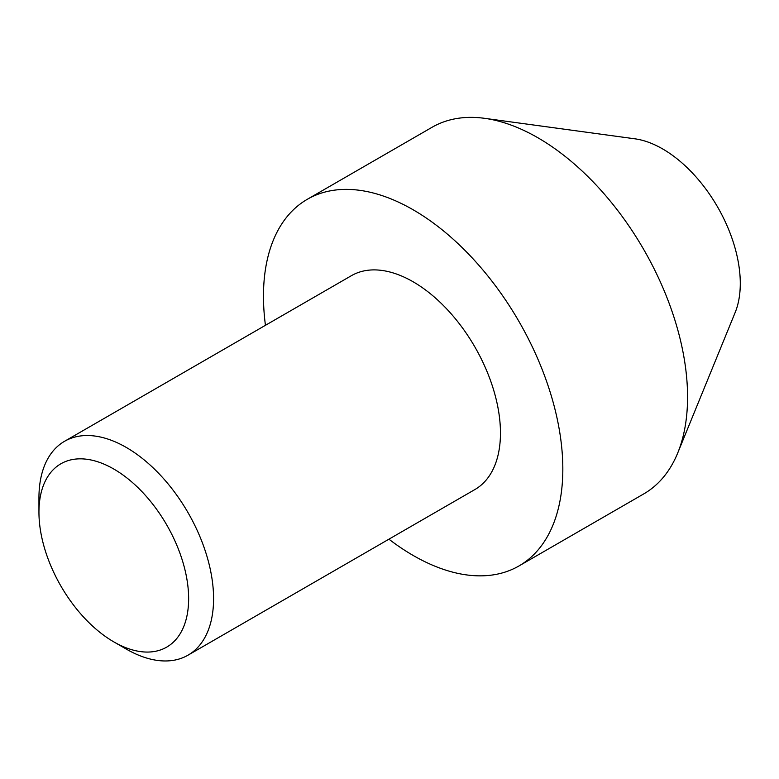 <?xml version="1.0" encoding="UTF-8"?>
<svg xmlns="http://www.w3.org/2000/svg" width="779" height="779" viewBox="0 0 779 779"><rect width="100%" height="100%" fill="white"/><g stroke="black" fill="none" stroke-linecap="round" stroke-linejoin="round"><path stroke-width="1.17" d="M265.444 325.31A211.684 122.215 60 0 1 263.468 296.205A211.684 122.215 60 0 1 307.316 199.297L432.043 127.289A211.684 122.215 60 0 1 484.48 118.311L634.904 138.818A109.839 63.411 60 0 1 717.537 206.883A109.839 63.411 60 0 1 735.172 312.476L677.711 453.008A211.684 122.215 60 0 1 643.727 493.925L518.989 565.944A211.684 122.215 60 0 1 388.925 539.185M484.48 118.311A211.684 122.215 60 0 1 643.727 249.494A211.684 122.215 60 0 1 677.711 453.008M307.316 199.297A211.684 122.215 60 0 1 518.989 321.513A211.684 122.215 60 0 1 518.989 565.944M64.521 441.313L351.407 275.678A123.481 71.288 60 0 1 474.888 346.976A123.481 71.288 60 0 1 474.888 489.553L188.002 655.188A123.481 71.288 60 0 1 126.266 649.073L113.792 641.867A105.837 61.103 60 0 1 38.95 512.241L38.95 497.839A123.481 71.288 60 0 1 64.521 441.313A123.481 71.288 60 0 1 188.002 512.601A123.481 71.288 60 0 1 188.002 655.188M38.95 512.241A105.837 61.103 60 0 1 113.792 469.036A105.837 61.103 60 0 1 188.635 598.661A105.837 61.103 60 0 1 113.792 641.867"/></g></svg>
